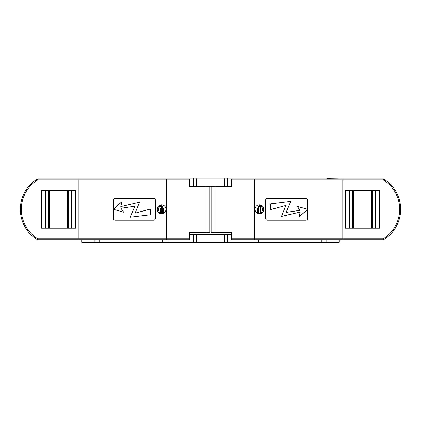 <?xml version="1.0" encoding="UTF-8"?>
<svg xmlns="http://www.w3.org/2000/svg" width="421" height="421" viewBox="0 0 421 421"><rect width="100%" height="100%" fill="white"/><g stroke="black" fill="none" stroke-linecap="round" stroke-linejoin="round"><path stroke-width="0.63" d="M37.811 238.833A34.675 34.675 0 0 1 37.811 179.788L78.906 179.788L78.906 238.833L37.811 238.833L37.537 239.823A35.664 35.664 0 0 1 37.295 178.946A0.989 0.989 0 0 1 37.811 178.799L37.811 179.788L37.295 178.946M166.437 239.823L166.316 238.833L78.906 238.833L79.027 239.823L189.313 239.823L189.397 238.833L166.316 238.833L166.316 179.788L189.397 179.788L189.397 186.329L205.943 186.329L205.943 232.292L189.397 232.292L189.397 238.833M37.537 239.823L79.027 239.823M71.707 190.487L75.58 190.487L75.58 228.135L71.707 228.135L71.707 190.487L71.007 190.487L71.007 228.135L68.297 228.135L68.297 190.487L49.504 190.487L49.504 228.135L67.56 228.135L67.523 190.487L67.56 228.135L68.297 228.135M166.684 178.799L79.269 178.799M157.275 209.311A4.457 4.326 -90 0 0 161.601 213.768A4.457 4.326 -90 0 0 165.927 209.311A4.457 4.326 -90 0 0 161.601 204.853A4.457 4.326 -90 0 0 157.275 209.311M162.248 204.906A4.457 4.326 -90 0 0 162.248 213.721M139.535 202.222L120.795 206.585L122.022 201.591L113.254 209.311L113.254 200.396A1.979 1.921 -90 0 1 115.175 198.412L153.528 198.412A1.979 1.921 90 0 1 155.449 200.396L155.449 218.225A1.979 1.921 90 0 1 153.528 220.209L115.175 220.209A1.979 1.921 90 0 1 113.254 218.225L113.254 209.311L123.653 212.184L120.985 208.3L134.888 206.211L130.1 217.247L150.523 214.736L150.523 208.99L135.094 213.163L150.523 209.016M113.254 200.396L113.154 218.225A1.979 1.921 90 0 0 115.08 220.209L153.528 220.209M123.627 212.152L113.349 209.311L121.995 201.701M130.2 217.231L134.888 206.211M135.094 213.163L139.546 202.196L120.795 206.585M113.154 200.396A1.979 1.921 90 0 1 115.08 198.412L153.528 198.412M68.297 190.487L71.007 190.487M71.007 228.135L71.707 228.135M41.49 190.487L45.368 190.487L45.368 228.135L41.49 228.135L41.49 190.487M45.368 228.135L46.068 228.135L46.068 190.487L45.368 190.487M46.068 190.487L48.773 190.487L48.773 228.135L46.068 228.135M48.773 228.135L49.504 228.135L49.504 190.487L48.773 190.487M189.397 179.788L189.313 178.799L166.437 178.799L166.316 179.788L78.906 179.788L79.027 178.799L37.811 178.799M166.437 178.799L79.027 178.799M205.943 232.292L209.905 232.292L209.905 186.329L205.943 186.329M171.594 239.823L78.648 239.823M259.473 205.08A8.62 8.62 0 0 0 258.12 213.568M259.789 205.806L260.131 205.374A7.925 7.925 0 0 0 258.92 213.689L258.252 210.768M258.247 210.547L258.92 213.689L258.247 210.521M258.252 210.684L258.72 213.189M258.257 210.837L258.689 213.105M258.252 210.305L258.92 213.689L258.541 208.358M259.026 213.668L258.257 210.168M258.284 209.774L258.92 213.689L258.252 210.274M259.568 206.122L258.652 208M259.004 207.121L258.81 207.574M259.036 207.058L258.694 207.879M259.162 206.806L258.731 207.779M258.284 209.779L258.92 213.689L258.284 209.779M259.083 206.964L258.778 207.653M260.488 205.59L259.999 213.321M260.72 212.863A5.941 5.941 0 0 1 261.609 206.695M260.262 213.179L261.094 206.085M281.465 216.405L300.205 212.037L298.978 217.031L307.746 209.311L297.347 206.437L300.015 210.321L286.112 212.41L290.9 201.375L270.477 203.885L270.477 209.632L285.906 205.459L270.477 209.605M285.906 205.459L281.454 216.426L300.205 212.037M297.373 206.474L307.651 209.311L299.005 216.926M290.8 201.391L286.112 212.41M383.189 179.788A34.675 34.675 0 0 1 383.189 238.833L342.094 238.833L342.094 179.788L383.189 179.788L383.463 178.799A35.664 35.664 0 0 1 383.705 239.675A0.989 0.989 0 0 1 383.189 239.823L383.189 238.833L383.705 239.675M254.563 178.799L254.684 179.788L342.094 179.788L341.973 178.799L231.687 178.799L231.603 179.788L254.684 179.788L254.684 238.833L231.603 238.833L231.687 239.823L383.189 239.823M383.463 178.799L341.973 178.799M349.293 228.135L345.42 228.135L345.42 190.487L349.293 190.487L349.293 228.135L349.993 228.135L349.993 190.487L352.703 190.487L352.703 228.135L371.496 228.135L371.496 190.487L353.44 190.487L353.477 228.135L353.44 190.487L352.703 190.487M254.316 239.823L341.731 239.823M255.073 209.311A4.457 4.326 90 0 0 259.399 213.768A4.457 4.326 90 0 0 263.725 209.311A4.457 4.326 90 0 0 259.399 204.853A4.457 4.326 90 0 0 255.073 209.311M258.752 213.721A4.457 4.326 90 0 0 258.752 204.906M307.746 209.311L307.746 218.225A1.979 1.921 90 0 1 305.825 220.209L267.472 220.209A1.979 1.921 -90 0 1 265.551 218.225L265.551 200.396A1.979 1.921 -90 0 1 267.472 198.412L305.825 198.412A1.979 1.921 -90 0 1 307.746 200.396L307.651 209.311M307.746 218.225L307.846 200.396A1.979 1.921 -90 0 0 305.92 198.412L267.472 198.412M307.846 218.225A1.979 1.921 -90 0 1 305.92 220.209L267.472 220.209M352.703 228.135L349.993 228.135M349.993 190.487L349.293 190.487M379.51 228.135L375.632 228.135L375.632 190.487L379.51 190.487L379.51 228.135M375.632 190.487L374.932 190.487L374.932 228.135L375.632 228.135M374.932 228.135L372.227 228.135L372.227 190.487L374.932 190.487M372.227 190.487L371.496 190.487L371.496 228.135L372.227 228.135M231.603 238.833L231.603 232.292L215.057 232.292L215.057 186.329L231.603 186.329L231.603 179.788M215.057 186.329L211.095 186.329L211.095 232.292L215.057 232.292M249.406 178.799L255.663 178.799M341.484 178.799L342.352 178.799M254.563 239.823L254.684 238.833L342.094 238.833L341.973 239.823M162.88 213.568A8.62 8.62 0 0 0 161.527 205.08M162.306 213.121A7.925 7.925 0 0 0 160.869 205.374L161.927 206.979M162.196 213.421L162.68 211.547M161.838 206.806L160.933 205.453M162.117 207.39L160.869 205.374L162.669 209.358L162.08 213.689L162.548 212.284M162.68 209.447L162.28 207.811M161.801 206.732L160.869 205.374L162.274 213.215M162.08 213.689L162.669 209.358L160.869 205.374L162.669 209.358L162.08 213.689L162.669 209.358L160.869 205.374L162.669 209.358L162.08 213.689L162.669 209.358L160.869 205.374L162.669 209.358L162.08 213.689L162.669 209.358L160.869 205.374L162.669 209.358L162.08 213.689M160.175 205.843L161.964 209.458L161.501 213.531M159.391 206.695A5.941 5.941 0 0 1 160.28 212.863M326.801 239.823L326.801 242.396L81.716 242.396L81.716 239.823M339.284 239.823L339.284 242.396L326.801 242.396M231.603 234.276L189.397 234.276M258.547 239.823L258.547 242.396M211.095 186.724L209.905 186.724M326.801 178.799L81.716 178.799M227.34 186.329L227.34 178.604M224.367 186.329L224.367 178.604M196.633 186.329L196.633 178.604M193.66 186.329L193.66 178.604M339.284 178.799L326.801 178.604M251.079 239.823L251.079 242.396M227.34 234.276L227.34 242.396M224.367 234.276L224.367 242.396M196.633 234.276L196.633 242.396M193.66 234.276L193.66 242.396M169.921 239.823L169.921 242.396M162.453 239.823L162.453 242.396M94.199 239.823L94.199 242.396M75.233 190.487L75.233 228.135M67.939 228.135L67.939 190.487M41.842 190.487L41.842 228.135M49.131 228.135L49.131 190.487M345.767 228.135L345.767 190.487M353.061 190.487L353.061 228.135M379.158 228.135L379.158 190.487M371.869 190.487L371.869 228.135M321.849 239.823L321.849 242.396M99.151 239.823L99.151 242.396"/></g></svg>

